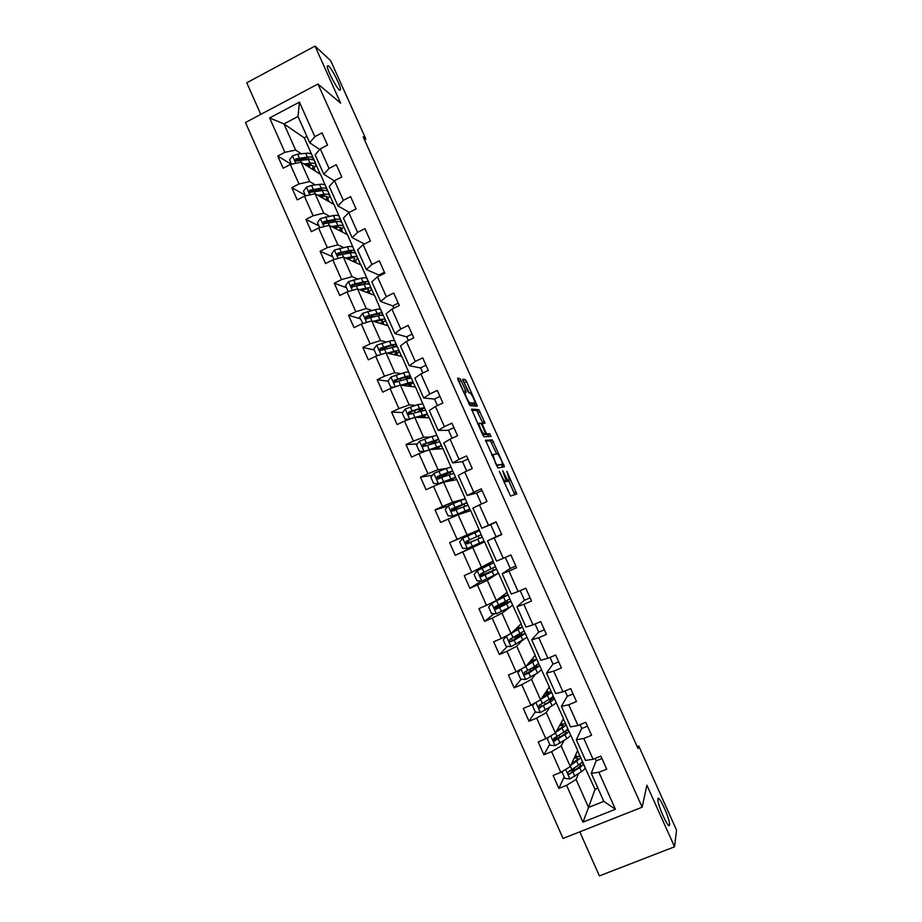 <?xml version="1.0" encoding="UTF-8"?>
<svg xmlns="http://www.w3.org/2000/svg" width="922" height="922" viewBox="0 0 922 922"><rect width="100%" height="100%" fill="white"/><g stroke="black" fill="none" stroke-linecap="round" stroke-linejoin="round"><path stroke-width="1.38" d="M499.309 471.269L510.558 496.071L516.758 493.938L506.835 471.28L509.474 480.12L508.748 480.731C507.907 480.523 506.581 478.495 504.795 474.669L502.651 470.716L506.236 480.904L505.475 481.549C504.611 481.33 503.262 479.279 501.441 475.395L499.309 471.269M339.342 89.907L340.564 89.688C340.921 86.403 332.035 68.77 328.555 65.888L327.252 66.038C326.872 69.346 336.011 87.348 339.342 89.907M669.556 824.89L669.579 824.545C670.017 818.897 658.492 793.646 657.916 798.982L657.882 799.409C657.386 804.998 669.165 830.699 669.556 824.89M461.127 380.579L459.824 378.527L457.635 378.124L458.096 380.048L469.99 405.657L477.342 406.118L466.532 381.535L465.253 379.518L462.625 379.207L467.615 390.836L468.906 392.841L470.139 393.014C472.375 395.388 474.012 398.742 475.049 403.041L470.013 402.983C467.742 400.609 466.071 397.198 464.999 392.772L466.163 392.311L465.61 390.548L461.127 380.579L459.156 381.512L457.854 379.472L459.824 378.527M579.788 831.828L599.381 875.9L674.558 846.788L646.91 785.221L642.15 807.188L317.952 84.017L340.633 103.149L315.013 46.1L330.664 60.656L365.907 139.061L363.141 136.836L638.036 748.514L638.727 745.967L637.171 746.59M674.558 846.788L676.541 830.1L638.727 745.967M485.525 440.278L497.961 467.984L504.449 466.809L492.36 439.898L485.479 440.301M482.655 434.781L471.557 409.149L478.783 409.668L485.018 423.21L482.045 423.475L485.583 431.888L486.851 433.847L489.72 433.766L491 436.383L483.958 436.774L482.655 434.781M642.15 807.188L563.054 838.444L245.459 122.522L317.952 84.017M291.306 164.266L277.764 156.049L283.158 168.207L290.315 164.485L298.993 183.985L291.825 187.685L297.241 199.878L304.421 196.19L313.134 215.748L305.931 219.424L311.371 231.664L318.586 227.999L327.31 247.626L320.084 251.268L325.547 263.542L332.784 259.912L341.543 279.608L334.283 283.215L339.757 295.536L347.029 291.94L355.823 311.694L348.539 315.278L354.025 327.633L361.332 324.06L370.148 343.883L362.83 347.433L368.339 359.834L375.669 356.295L384.52 376.188L377.179 379.703L382.711 392.15L390.064 388.635L398.938 408.596L391.573 412.088L397.117 424.569L404.504 421.089L413.413 441.108L406.014 444.565L411.581 457.093L418.991 453.647L427.923 473.735L420.501 477.158L426.079 489.72L433.524 486.309L442.491 506.466L435.034 509.866L440.635 522.474L448.115 519.086L457.116 539.312L449.625 542.678L455.238 555.321L462.74 551.978L471.776 572.274L464.25 575.593L469.897 588.294L477.423 584.974L486.493 605.339L478.944 608.635L484.603 621.37L492.164 618.086L501.257 638.52L493.673 641.77L499.355 654.551L506.939 651.301L516.066 671.804L508.46 675.031L514.153 687.847L521.771 684.643L530.934 705.203L523.293 708.396L529.009 721.269L536.662 718.088L545.847 738.729L538.171 741.887L543.911 754.795L551.598 751.649L560.807 772.359L553.108 775.483L558.859 788.425L566.581 785.325L582.969 822.147L615.423 809.274L603.806 801.356L591.29 773.316L596.177 760.638M277.764 156.049L284.91 152.314L269.604 117.924L299.408 102.135L314.84 136.663L322.066 132.883L327.541 145.111L320.291 148.88L329.039 168.449L336.3 164.704L341.785 176.966L334.525 180.712L343.295 200.351L350.591 196.628L356.088 208.937L348.793 212.648L357.598 232.356L364.916 228.668L370.437 241.011L363.118 244.687L371.946 264.464L379.299 260.799L384.843 273.2L377.478 276.842L386.353 296.677L393.717 293.058L399.284 305.482L391.896 309.101L400.793 329.004L408.192 325.408L413.782 337.878L406.36 341.463L415.292 361.436L422.725 357.874L428.315 370.39L420.881 373.94L429.836 393.982L437.293 390.444L442.906 403.006L435.438 406.521L444.427 426.632L451.918 423.129L457.554 435.726L450.051 439.218L459.064 459.387L466.59 455.917L472.237 468.56L464.711 472.018L473.758 492.256L481.307 488.821L486.977 501.51L479.417 504.933L488.499 525.24L496.071 521.84L501.764 534.564L494.18 537.952L503.285 558.329L510.892 554.963L516.608 567.733L508.99 571.087L518.118 591.544L525.77 588.201L531.498 601.017L523.846 604.336L533.008 624.862L540.684 621.555L546.435 634.417L538.748 637.701L547.956 658.285L555.655 655.023L561.429 667.92L553.719 671.181L562.95 691.834L570.683 688.607L576.469 701.55L568.724 704.765L577.99 725.499L585.758 722.295L591.567 735.283L583.787 738.464L593.077 759.267L600.879 756.109L606.711 769.144L598.897 772.29L615.423 809.274M315.347 184.919L309.665 181.565L301.021 162.168L320.591 174.408L328.705 192.986M334.34 180.908L323.806 174.258L315.14 154.838L320.291 148.88M301.021 162.168L290.315 164.485M309.665 181.565L298.993 183.985M329.039 168.449L323.806 174.258M329.385 216.163L323.749 213.155L315.07 193.701L334.018 204.5L342.166 223.136M349.288 212.394L337.948 205.917L329.246 186.417L334.525 180.712M315.07 193.701L304.421 196.19M323.749 213.155L313.134 215.748M343.295 200.351L337.948 205.917M343.48 247.499L337.867 244.849L329.166 225.337L347.49 234.684L355.638 253.377M354.428 252.651L355.8 253.296M364.536 243.984L352.123 237.669L343.387 218.111L348.793 212.648M329.166 225.337L318.586 227.999M337.867 244.849L327.31 247.626M357.598 232.356L352.123 237.669M357.644 278.917L352.043 276.658L343.318 257.065L361.009 264.96L369.342 283.642L368.374 283.423M368.454 283.285L369.342 283.642M379.161 275.159L366.345 269.535L357.586 249.908L363.118 244.687M343.318 257.065L332.784 259.912M352.043 276.658L341.543 279.608M371.946 264.464L366.345 269.535M371.9 310.426L366.253 308.559L357.505 288.909L374.562 295.328L382.469 314.079M392.945 305.989L380.625 301.494L371.831 281.809L377.478 276.842M357.505 288.909L347.029 291.94M366.253 308.559L355.823 311.694M386.353 296.677L380.625 301.494M386.26 342.016L380.521 340.575L371.739 320.856L388.162 325.8L396.402 344.667M406.763 336.922L394.939 333.568L386.122 313.826L391.896 309.101M371.739 320.856L361.332 324.06M380.521 340.575L370.148 343.883M400.793 329.004L394.939 333.568M400.747 373.664L394.835 372.684L386.018 352.907L401.808 356.365L410.071 375.3M420.639 367.947L409.31 365.746L400.459 345.934L406.36 341.463M386.018 352.907L375.669 356.295M394.835 372.684L384.52 376.188M415.292 361.436L409.31 365.746M415.442 405.346L409.195 404.908L400.344 385.073L415.488 387.033L423.786 406.014M434.55 399.076L423.728 398.039L414.854 378.158L420.881 373.94M400.344 385.073L390.064 388.635M409.195 404.908L398.938 408.596M429.836 393.982L423.728 398.039M430.47 437.016L423.601 437.247L414.727 417.332L429.214 417.793L437.547 436.832M448.507 430.309L438.192 430.424L429.283 410.486L435.438 406.521M414.727 417.332L404.504 421.089M423.601 437.247L413.413 441.108M444.427 426.632L438.192 430.424M433.882 473.447L438.446 483.693L433.617 483.474L430.851 477.262L433.962 473.343L446.225 468.468L438.054 469.678L429.145 449.706L442.986 448.645L451.342 467.754M462.521 461.634L452.702 462.936L443.77 442.917L450.051 439.218M429.145 449.706L418.991 453.647M438.054 469.678L427.923 473.735M459.064 459.387L452.702 462.936M465.333 498.698L452.552 502.225L443.62 482.183L456.805 479.601L465.333 498.698L455.019 502.824M481.457 504.011L476.547 493.04L467.258 495.54L458.292 475.464L464.711 472.018M443.62 482.183L433.524 486.309M452.552 502.225L442.491 506.466M473.758 492.256L467.258 495.54M479.221 529.816L467.108 534.887L458.142 514.776L470.669 510.661L479.221 529.816L466.036 535.636L466.417 536.5M501.637 534.287L496.094 536.754L490.665 524.595L481.872 528.26L472.882 508.114L479.417 504.933M458.142 514.776L448.115 519.086M467.108 534.887L457.116 539.312M488.499 525.24L481.872 528.26M481.699 567.652L472.709 547.472L484.569 541.813L493.155 561.025L471.776 572.274M496.094 536.754L487.508 540.88L496.532 561.095L503.285 558.329M472.709 547.472L462.74 551.978M494.18 537.952L487.508 540.88M496.359 600.522L487.335 580.284L498.525 573.058L507.123 592.339L496.359 600.522L486.493 605.339M510.258 568.425L502.179 573.749L511.237 594.033L518.118 591.544M487.335 580.284L477.423 584.974M508.99 571.087L502.179 573.749M512.378 604.521L521.149 623.756L511.053 633.506L502.006 613.199L512.655 605.143L510.938 601.282M524.457 600.199L516.908 606.734L526.001 627.087L533.008 624.862M502.006 613.199L492.164 618.086M511.053 633.506L501.257 638.52M523.846 604.336L516.908 606.734M526.427 635.996L535.209 655.265L525.794 666.606L516.723 646.23L521.506 641.182M538.713 632.077L531.683 639.822L540.799 660.244L547.956 658.285M516.723 646.23L506.939 651.301M525.794 666.606L516.066 671.804M538.748 637.701L531.683 639.822M540.523 667.563L549.328 686.89L540.592 699.821L531.487 679.364L535.359 674.305M553.004 664.059L546.515 673.025L555.655 693.517L562.95 691.834M531.487 679.364L521.771 684.643M540.592 699.821L530.934 705.203M553.719 671.181L546.515 673.025M554.652 699.233L563.48 718.607L555.447 733.14L546.297 712.614L549.558 707.416M567.353 696.145L561.383 706.344L570.568 726.905L577.99 725.499M546.297 712.614L536.662 718.088M555.447 733.14L545.847 738.729M568.724 704.765L561.383 706.344M568.839 731.019L577.679 750.416L570.338 766.574L561.164 745.979L563.953 740.562M581.736 728.334L576.319 739.778L585.528 760.408L593.077 759.267M561.164 745.979L551.598 751.649M570.338 766.574L560.807 772.359M583.787 738.464L576.319 739.778M582.981 763.105L595.036 789.313L588.547 807.442L576.089 779.459L578.474 773.777M576.089 779.459L566.581 785.325M603.806 801.356L588.547 807.442L582.969 822.147M598.897 772.29L591.29 773.316M315.013 46.1L246.762 82.784L260.799 114.374M364.478 139.798L365.907 139.061M595.036 789.313L597.917 788.16M306.945 136.491L304.295 137.885L283.976 123.917L295.639 150.079L301.379 153.778M304.295 137.885L315.439 162.86M319.704 149.56L309.723 142.714L298.025 116.506L283.976 123.917L269.604 117.924M320.268 174.212L316.177 165.05M333.706 204.315L329.915 195.821M347.191 234.522L343.699 226.697M360.721 264.833L357.529 257.676M374.286 295.224L371.393 288.759M369.468 284.425L369.157 283.734M387.897 325.72L385.315 319.934M383.402 315.658L382.734 314.16M401.543 356.307L399.272 351.213M397.382 346.995L396.495 344.989M415.246 386.998L413.275 382.584M411.419 378.423L410.486 376.349M428.984 417.781L427.324 414.07M425.491 409.956L424.535 407.801M442.767 448.668L441.419 445.649M439.61 441.592L438.618 439.368M456.597 479.647L455.56 477.342M453.774 473.343L452.748 471.038M470.462 510.719L469.747 509.128M467.984 505.187L466.924 502.801M484.569 541.813L483.992 541.03M482.252 537.123L481.157 534.668M462.717 538.206L467.316 548.521L462.452 548.256L459.663 542.009L462.798 538.114L479.463 530.761L479.025 529.908M496.52 569.116L495.448 566.719M493.685 562.743L492.959 561.141M510.846 601.202L509.797 598.862M507.999 594.817L506.95 592.477M525.217 633.391L524.203 631.121M522.359 626.983L520.976 623.917M539.624 665.696L538.644 663.483M536.754 659.265L535.06 655.45M554.087 698.104L553.131 695.949M551.218 691.65L549.178 687.097M568.597 730.616L567.675 728.53M565.716 724.139L563.342 718.837M583.153 762.69L582.255 761.215M580.261 756.743L577.564 750.681M299.408 102.135L298.025 116.506M295.639 150.079L284.91 152.314M314.84 136.663L309.723 142.714M575.662 769.19L570.81 770.815M576.584 756.628L575.731 754.715M564.183 776.843L558.859 788.425M601.962 758.529L596.269 760.846L595.186 758.414M587.487 726.19L581.817 728.518L580.088 724.634M549.696 744.296L543.911 754.795M558.697 738.015L556.404 738.499M562.143 724.254L561.337 722.468M573.069 693.943L567.422 696.294L565.036 690.958M535.256 711.865L529.009 721.269M550.595 698.38L554.191 698.184C554.525 698.761 553.235 699.971 550.307 701.815L552.082 705.814C555.009 703.959 556.3 702.737 555.954 702.149L554.249 698.323M547.737 691.973L547 690.324M558.686 661.8L553.062 664.186L550.031 657.409M521.161 679.168L514.153 687.847M533.389 659.806L532.709 658.285M544.36 629.772L538.748 632.169L535.083 623.964M507.48 646.345L499.355 654.551M521.921 634.094L521.472 633.103M519.074 627.732L518.464 626.349M530.069 597.836L524.491 600.268L520.181 590.645M494.134 613.649L484.603 621.37M497.477 606.215L497.212 605.639M507.653 602.112L506.985 600.625M504.818 595.773L504.265 594.517M515.836 566.004L510.269 568.459L505.337 557.43M481.296 581.067L469.897 588.294M498.318 573.15L488.718 577.956M483.347 574.521L482.667 572.988M493.431 570.234L492.544 568.263M490.608 563.907L490.101 562.789M496.197 522.117L490.665 524.595M471.384 547.645L455.238 555.321M484.373 541.894L471.43 547.76L471.05 546.907M466.083 535.751L449.625 542.678M469.275 542.908L468.192 540.488M481.411 543.312L481.007 542.401M479.256 538.46L478.161 536.016M476.409 532.075L475.994 531.164M482.068 490.527L476.547 493.04M447.965 506.166L435.034 509.866M454.834 510.511L454.154 508.99M467.339 511.756L466.843 510.638M464.907 506.316L464.031 504.357M466.739 471.084L462.487 461.576L467.984 459.052M432.499 475.187L420.501 477.158M440.428 478.184L440.174 477.596M453.301 480.293L452.748 479.048M450.604 474.254L449.948 472.79M452.068 438.273L448.472 430.217L453.947 427.67M417.389 443.943L406.014 444.565M439.31 448.933L438.699 447.573M436.36 442.306L435.922 441.327M437.454 405.576L434.504 398.961L439.955 396.391M402.522 412.572L391.573 412.088M425.365 417.666L424.708 416.191M422.887 372.984L420.57 367.809L426.01 365.216M388.093 381.201L377.179 379.703M411.466 386.514L410.751 384.912M407.985 378.712L410.486 376.222C410.29 375.6 408.561 375.773 405.288 376.706L394.351 380.187L394.017 382.469L406.383 379.149C409.645 378.204 411.373 378.032 411.569 378.631L413.217 382.342M408.365 340.495L406.694 336.749L412.099 334.133M384.601 347.444L382.78 348.781M374.182 349.934L362.83 347.433M397.601 355.454L396.84 353.725M393.89 308.121L392.853 305.793L398.246 303.154M373.352 315.347L368.984 317.825M360.318 318.782L348.539 315.278M383.794 324.486L382.976 322.654M379.472 275.862L379.057 274.94L384.428 272.278M357.84 285.451L356.872 285.935M346.499 287.722L334.283 283.215M370.022 293.622L369.146 291.675M332.715 256.765L320.084 251.268M356.295 262.862L355.373 260.788M318.977 225.902L305.931 219.424M342.615 232.194L341.636 230.004M305.297 195.141L291.825 187.685M328.981 201.618L327.955 199.325M315.382 171.146L314.31 168.738M506.017 481.411L504.08 482.287M506.155 481.284L508.748 480.731M507.354 481.468L506.777 481.63M514.787 494.711L508.76 480.835M496.658 453.855L490.412 440.797L485.571 441.085M502.502 467.166L501.533 464.734M496.209 463.743L497.108 465.103L502.836 464.146L501.199 459.905C499.424 456.125 498.111 454.085 497.235 453.797L492.993 454.777L495.748 463.95M502.836 464.146L496.566 465.771M491.783 455.111L492.417 455.042M471.684 410.232L476.835 410.578L478.783 409.668M482.898 423.325L476.835 410.578M484.476 434.377L487.773 434.665L489.72 433.766M488.867 436.567L487.773 434.665M479.14 423.267L478.91 423.694C480.005 428.223 481.676 431.634 483.923 433.928L485.629 433.732L482.079 425.273L480.8 423.302L479.14 423.267M485.548 433.882L482.679 434.827M464.181 393.152L459.156 381.512M473.032 404.274L468.849 403.986M469.286 392.899L462.936 380.371M475.176 406.095L474.162 403.744M562.8 771.149L562.04 772.048L564.886 778.445L570.015 778.883L581.459 771.668C584.306 769.616 585.505 768.176 585.055 767.346L583.361 763.554M576.423 768.96L569.093 771.357M571.029 765.053L576.734 761.088C579.604 759.071 580.814 757.665 580.376 756.87C579.823 756.178 577.921 756.247 574.66 757.066M571.652 763.693L574.66 761.595C577.045 759.912 578.059 758.748 577.702 758.091L574.256 757.953M580.457 757.054L582.151 760.846C582.6 761.653 581.39 763.07 578.532 765.11L568.667 771.564C567.491 772.613 567.606 773.512 569.012 774.238L579.661 767.646C582.52 765.606 583.718 764.177 583.28 763.37L581.275 762.863M579.765 764.2L580.595 764.58C580.964 765.26 579.961 766.447 577.587 768.141L569.012 774.238M573.173 762.632L571.951 763.013M562.04 772.048L562.328 771.426M548.832 736.978L547.276 738.856L550.111 745.23L555.217 745.644L566.753 738.683C569.635 736.736 570.879 735.399 570.476 734.696L568.782 730.881M559.769 737.3L553.5 739.398M556.024 732.08L562.04 728.138C564.944 726.213 566.2 724.923 565.82 724.254C565.301 723.666 563.388 723.839 560.057 724.784M556.704 730.858L560 728.703C562.408 727.101 563.457 726.017 563.146 725.464L559.631 725.568M547.276 738.856L548.475 737.197M565.889 724.404L567.595 728.219C567.975 728.899 566.719 730.212 563.826 732.149L553.88 738.349L554.11 741L564.956 734.673C567.848 732.736 569.105 731.423 568.713 730.72L566.12 730.478M564.564 731.653L566.027 731.941C566.362 732.517 565.313 733.612 562.904 735.226L554.11 741M534.818 703.037L532.547 705.768L535.371 712.13L540.465 712.522L552.082 705.814M542.148 706.24L539.497 707.139M540.96 699.279L547.403 695.303C550.33 693.471 551.633 692.284 551.31 691.731L545.432 692.641M541.698 698.184L548.636 692.941L544.971 693.332M532.547 705.768L534.656 703.129M548.901 699.464L551.517 699.395L548.279 702.426L539.278 707.854L550.307 701.815M551.368 691.857L553.073 695.695C553.407 696.248 552.105 697.458 549.178 699.302L539.128 705.238L539.278 707.854M520.769 669.291L517.876 672.806L520.688 679.134L525.759 679.502L537.48 673.048L541.479 669.706L539.762 665.868M523.535 667.816L536.846 659.334L530.738 660.659M526.543 665.707L534.172 660.532L530.242 661.258M536.892 659.426L538.609 663.275L534.576 666.56L524.434 672.242L524.503 674.823L528.848 673.095L539.716 665.765L534.011 666.883M532.225 667.931L537.042 666.963L524.503 674.823M506.858 635.65L503.251 639.937L506.063 646.253L511.111 646.599L527.05 637.367L525.321 633.518M507.169 635.489L519.766 628.228L515.294 629.403M506.42 636.076L522.428 627.029L515.813 628.919M522.463 627.098L524.18 630.959L509.785 639.361L509.785 641.908L514.211 640.248L525.286 633.437L514.891 636.733M516.066 638.842L515.202 636.895L522.624 634.636L509.785 641.908M515.202 636.895L512.989 637.782M496.359 606.042L510.915 601.225L506.627 603.898L508.391 607.852L496.509 613.798L491.472 613.476L488.672 607.195L491.749 603.403L496.382 613.787M503.746 597.444L505.51 601.398L509.808 598.747L508.08 594.886L491.829 603.311L505.394 596.027L499.689 597.998M508.057 594.84L500.208 597.606M501.545 606.261L500.969 604.97L508.253 602.423L495.644 608.681L495.126 609.096L496.313 609.108L506.627 603.898M500.969 604.97L494.872 607.46M505.51 601.398L495.195 606.584L495.126 609.096M481.964 573.323L482.333 574.637L481.561 575.201L496.578 569.116L492.164 571.479L493.927 575.42L498.318 573.023L496.589 569.139M491.092 563.953L477.296 570.66L474.15 574.544L476.939 580.814L481.952 581.114L493.927 575.42M477.296 570.66L493.743 562.743L479.682 568.597M491.08 563.941L477.481 569.612M487.07 573.795L486.781 573.138L493.915 570.303L482.356 576.066L481.065 576.054L480.374 574.671M486.781 573.138L480.685 575.743M493.743 562.766L495.483 566.65L480.639 573.922L480.523 576.388L481.757 576.434L492.164 571.479M474.888 532.743L476.639 536.673L481.203 534.645L466.474 541.26L467.224 540.926L468.019 542.021L468.353 543.231L467.523 543.692L482.298 537.111L477.746 539.151L479.509 543.093L484.038 540.995L482.298 537.111M467.316 548.521L479.509 543.093M472.652 541.445L479.636 538.298L467.88 543.577L466.555 543.542L466.774 541.087L478.541 535.843L467.754 540.649M472.64 541.41L467.546 543.692M476.639 536.673L466.14 541.364L465.979 543.796L477.746 539.151M448.276 505.775L452.852 516.055L448.011 515.813L445.234 509.589L448.357 505.671L460.539 500.554L462.279 504.472L466.97 502.755L452.448 509.866L453.29 509.636L454.12 510.823M452.852 516.055L469.794 509.082L455.894 515.744M452.979 516.055L467.131 510.269L453.682 516.7M460.539 500.554L465.23 498.883L466.947 502.732M462.279 504.472L451.688 508.909L451.48 511.318L468.053 505.21L469.782 509.071M451.469 510.154L457.462 507.365L457.174 506.708M451.48 511.318L452.345 508.714L464.308 503.942L457.462 507.365M438.446 483.693L455.595 477.273L448.311 481.272M438.572 483.693L452.944 478.46L447.677 481.388M438.595 478.472L452.771 470.969L447.965 472.375L446.225 468.468L451.054 467.108L452.748 470.912M447.965 472.375L437.282 476.57L437.04 478.944L453.866 473.412L455.572 477.227M438.642 478.576L439.575 478.541M437.063 478.956L443.413 475.856L442.848 474.576M437.04 478.944L437.973 476.455L450.132 472.145L443.413 475.856M438.595 439.206L436.913 435.426L431.957 436.486L419.614 441.119L416.514 445.049L419.268 451.238L424.201 451.434L441.442 445.568L435.668 449.21M424.201 451.434L424.812 451.388M425.077 451.284L438.791 446.744L434.965 449.268M429.272 444.796L438.63 439.287L422.921 444.335L422.645 446.674L439.725 441.719L441.408 445.499M427.255 445.51L429.41 444.439L428.569 442.537M422.645 446.674L423.313 446.628L423.659 444.289L431.876 441.373L435.991 440.462L429.41 444.439M412.295 418.231L427.335 413.966L422.311 417.574M415.868 417.366L424.696 415.142L421.561 417.551M409.449 419.268L404.977 419.118L402.223 412.952L405.311 408.999L417.747 404.62L422.829 403.859L424.489 407.593M419.925 411.143L424.535 407.697L419.475 408.492L408.619 412.203L408.308 414.52L425.618 410.129L427.289 413.863M408.308 414.52L408.999 414.543L409.38 412.238L417.678 409.529L421.896 408.872L417.989 411.777M402.257 385.315L410.636 383.633L407.939 386.053M400.978 385.154L408.112 383.022C411.373 382.065 413.091 381.881 413.275 382.469L408.746 386.157M394.04 387.263L390.721 387.09L387.989 380.947L391.055 376.994L403.571 372.845C406.844 371.912 408.584 371.762 408.78 372.384L410.428 376.084M396.679 379.806L394.316 381.143M390.721 387.09L394.213 387.194M394.017 382.469L394.743 382.561L395.146 380.29L403.525 377.801L407.847 377.386L406.06 379.242M388.485 353.449L392.219 352.446C394.962 351.72 396.425 351.639 396.621 352.227L394.224 354.705M387.159 353.161L393.971 351.317C397.267 350.441 399.03 350.36 399.261 351.063C399.341 351.812 397.947 353.091 395.089 354.901M378.516 355.362L376.522 355.177L373.79 349.046L376.844 345.093L389.441 341.175C392.749 340.333 394.524 340.287 394.777 341.025L396.414 344.69M385.834 347.11L380.221 350.314M376.522 355.177L378.907 355.235M394.962 346.868L396.483 344.84C396.241 344.113 394.466 344.171 391.159 345.035L380.141 348.262L379.783 350.521L392.253 347.467C395.55 346.603 397.313 346.534 397.555 347.248L399.191 350.913M379.783 350.521L380.532 350.694L380.959 348.447L389.418 346.165C392.161 345.45 393.636 345.393 393.844 346.004L393.083 347.248M374.666 321.743L378.147 320.891C380.913 320.234 382.423 320.245 382.653 320.925L380.498 323.495M373.283 321.317L379.876 319.715C383.206 318.931 385.004 318.954 385.292 319.761C385.419 320.602 384.128 321.939 381.397 323.772M362.991 323.553L359.638 317.26L362.692 313.284L375.369 309.619C378.7 308.858 380.521 308.905 380.821 309.757L382.446 313.376M373.986 314.955L367.44 318.735M362.358 323.368L363.51 323.392M381.558 315.324L382.526 313.561C382.227 312.719 380.417 312.685 377.075 313.457L365.965 316.453L365.585 318.689L378.158 315.877C381.489 315.105 383.298 315.128 383.598 315.958L385.212 319.588M375.346 321.939L376.418 321.317M365.585 318.689L366.368 318.92L366.829 316.719L375.358 314.633C378.135 313.987 379.645 314.022 379.887 314.713L379.61 315.566M360.813 290.153L364.121 289.439C366.921 288.863 368.454 288.955 368.742 289.727L366.772 292.401M359.384 289.623L365.827 288.229C369.192 287.526 371.036 287.641 371.37 288.563C371.543 289.496 370.333 290.891 367.717 292.758M348.216 291.594L345.543 285.578L348.574 281.59L361.332 278.156C364.709 277.476 366.564 277.626 366.91 278.594L368.512 282.178M361.436 283.181L357.091 285.889M367.993 283.964L368.604 282.386C368.258 281.429 366.403 281.302 363.038 281.982L351.847 284.737L351.443 286.949L364.121 284.391C367.486 283.711 369.33 283.838 369.676 284.771L371.278 288.367M362.15 290.661L363.96 289.473M351.443 286.949L352.262 287.261L352.734 285.082L361.343 283.204C364.144 282.639 365.688 282.743 365.976 283.538L365.93 284.08M346.972 258.702L350.141 258.091C352.965 257.584 354.544 257.757 354.866 258.621L353.057 261.422M345.485 258.033L351.824 256.835C355.212 256.224 357.102 256.431 357.494 257.469C357.713 258.494 356.572 259.946 354.048 261.86M333.971 259.589L331.482 253.988L334.502 250L347.34 246.796C350.752 246.209 352.653 246.451 353.045 247.522L354.636 251.072M348.435 251.706L345.381 253.907M354.359 252.766L354.74 251.303C354.348 250.242 352.446 250.012 349.046 250.611L337.763 253.135L337.348 255.325L350.118 253.02C353.518 252.409 355.408 252.64 355.8 253.688L357.39 257.25M348.85 259.543L351.052 257.941M338.178 255.671L338.685 253.55L347.375 251.879C350.199 251.383 351.778 251.568 352.112 252.455L352.146 252.732M333.142 227.354L336.207 226.847L341.025 227.619L339.377 230.535M331.597 226.57L337.867 225.544C341.29 225.014 343.226 225.325 343.652 226.478L340.402 231.065M319.784 227.699L317.468 222.513L320.476 218.502L333.407 215.541C336.841 215.033 338.777 215.379 339.227 216.555L340.794 220.07M335.205 220.462L333.084 222.237M340.702 221.695L340.91 220.323C340.472 219.159 338.535 218.825 335.101 219.332L323.737 221.626L323.311 223.804L336.173 221.741C339.596 221.222 341.532 221.545 341.97 222.709L343.549 226.224M335.493 228.552L337.844 226.662M334.628 227.112L333.729 227.665M324.106 224.161L324.694 222.121L325.558 221.914L333.441 220.658L338.293 221.511M319.323 196.121L322.32 195.706L327.241 196.72L325.72 199.763M317.733 195.222L323.956 194.358C327.414 193.908 329.385 194.311 329.869 195.579L326.791 200.374M305.631 195.902L303.511 191.131L306.507 187.12L311.544 185.426L319.508 184.377C322.977 183.962 324.959 184.4 325.454 185.691L327.01 189.171M321.836 189.39L320.395 190.819M327.033 190.75L327.126 189.448C326.642 188.169 324.659 187.742 321.202 188.169L309.746 190.232L309.308 192.387L322.262 190.566C325.72 190.128 327.702 190.543 328.186 191.822L329.742 195.303M322.101 197.7L324.498 195.556M320.556 196.824L322.216 195.718M310.08 192.744L310.737 190.796L311.613 190.6L319.565 189.529L324.406 190.358M305.551 165.003L308.478 164.658L313.503 165.914L312.097 169.095M303.903 163.978L310.092 163.263C313.572 162.906 315.589 163.413 316.119 164.773L313.203 169.786M291.536 164.22L289.589 159.852L292.574 155.83L297.622 154.181L305.655 153.317C309.147 152.994 311.175 153.525 311.717 154.931L313.261 158.365M308.409 158.469L307.452 159.587M313.376 159.909L313.388 158.665C312.846 157.282 310.829 156.752 307.337 157.097L295.812 158.93L295.351 161.062L308.397 159.483C311.89 159.137 313.906 159.656 314.448 161.027L315.981 164.485M308.697 166.963L311.071 164.6M307.349 166.121L309.492 164.577M295.812 158.93L296.826 159.575L305.735 158.503L310.53 159.368M307.441 164.784L306.415 165.545M503.954 482.241L505.475 481.549M507.296 481.503L509.267 480.604M514.188 492.913L516.147 492.025M490.412 440.797L492.36 439.898M491.657 442.721L493.604 441.822M501.971 465.691L503.919 464.803M496.405 465.426L497.108 465.103M491.714 454.961L493.12 454.316M478.103 412.537L480.051 411.627M482.494 422.334L484.442 421.423M481.238 423.728L482.079 423.336M484.88 434.758L486.851 433.847M482.563 434.562L483.923 433.928M463.628 391.481L465.61 390.548M468.676 403.606L470.013 402.983M472.871 404.355L474.818 403.433M463.317 380.44L465.253 379.518M464.596 382.446L466.532 381.535M474.842 405.277L476.778 404.366M565.67 769.397L569.888 778.871M579.661 767.646L581.459 771.668M574.348 769.616L573.818 768.406M576.734 761.088L578.532 765.11M573.046 772.29L574.855 776.336M570.418 766.389L571.917 769.732M570.188 773.27L569.808 774.123M550.745 735.871L555.09 745.633M564.956 734.673L566.753 738.683M559.908 737.22L559.055 735.295M555.954 738.649L555.47 737.554M562.04 728.138L563.826 732.149M558.271 739.11L560.069 743.155M555.528 732.978L557.13 736.563M555.424 740.124L555.009 740.896M535.866 702.46L540.338 712.51M545.248 704.316L544.349 702.299M541.606 706.448L540.718 704.454M547.403 695.303L549.178 699.302M543.531 706.045L545.328 710.067M540.695 699.671L542.401 703.509M540.718 707.093L540.269 707.785M521.034 669.153L525.632 679.491M535.694 669.072L537.48 673.048M530.634 671.527L529.689 669.418M527.004 673.648L526.036 671.481M532.801 662.572L534.576 666.56M528.848 673.095L530.634 677.105M525.932 666.56L527.718 670.559M526.047 674.178L525.563 674.777M506.339 636.168L510.984 646.587M521.137 636.434L522.912 640.398M512.39 640.859L511.387 638.6M513.174 632.354L512.897 631.731M518.256 629.957L520.02 633.921M514.211 640.248L515.997 644.248M511.307 633.737L513.093 637.724M496.324 606.238L495.045 606.791M497.834 608.186L497.119 606.561M498.664 599.807L498.318 599.035M499.62 607.517L501.395 611.493M496.728 601.017L498.502 605.005M482.287 574.74L480.523 575.512M477.216 570.753L481.826 581.102M483.324 575.605L482.955 574.786M480.443 569.151L480.143 568.482M489.294 565.048L491.057 568.989M485.087 574.89L486.851 578.855M482.206 568.413L483.969 572.378M482.356 576.066L481.757 576.434M468.295 543.335L467.489 543.703M470.6 542.367L472.364 546.32M467.719 535.913L469.482 539.866M467.88 543.577L467.258 543.865M466.774 541.087L466.14 541.364M463.386 506.95L465.126 510.857M456.494 515.375L456.194 514.718M453.693 509.105L453.336 508.299M456.148 509.958L457.911 513.9M453.29 503.527L455.042 507.469M452.345 508.714L451.688 508.909M453.29 509.636L451.538 510.431M449.06 474.842L450.8 478.748M446.029 481.722L445.683 480.95M439.679 477.642L438.976 476.052M441.753 477.654L443.505 481.584M438.907 471.246L440.658 475.176M437.973 476.455L437.282 476.57M439.391 478.449L438.134 479.025M419.533 441.223L424.085 451.434M434.792 442.837L436.521 446.732M431.68 449.51L431.404 448.899M425.641 446.133L424.65 443.92M431.957 436.486L433.697 440.382M427.416 445.453L429.156 449.371M424.569 439.068L426.31 442.986M423.659 444.289L422.921 444.335M405.231 409.103L409.714 419.176M420.559 410.947L422.288 414.819M411.327 414.001L410.382 411.88M415.246 412.664L414.335 410.613M417.747 404.62L419.475 408.492M413.114 413.356L414.854 417.263M410.278 406.994L412.019 410.901M409.38 412.238L408.619 412.203M390.974 377.098L395.308 386.814M406.383 379.149L408.112 383.022M397.071 381.985L396.206 380.06M401.024 380.74L400.148 378.792M403.571 372.845L405.288 376.706M398.857 381.374L400.517 385.096M396.034 375.035L397.762 378.919M395.146 380.29L394.351 380.187M376.775 345.185L380.947 354.567M392.253 347.467L393.971 351.317M382.849 350.072L382.376 349M386.837 348.908L386.007 347.064M389.441 341.175L391.159 345.035M384.647 349.496L386.191 352.953M381.835 343.168L383.564 347.041M380.959 348.447L380.141 348.262M362.611 313.388L366.633 322.423M378.158 315.877L379.876 319.715M372.695 317.191L372.177 316.027M375.369 309.619L377.075 313.457M370.494 317.721L371.912 320.914M367.682 311.417L369.399 315.278M366.829 316.719L365.965 316.453M348.493 281.694L352.377 290.395M364.121 284.391L365.827 288.229M361.332 278.156L363.038 281.982M356.376 286.039L357.69 288.978M353.575 279.758L355.293 283.607M352.734 285.082L351.847 284.737M334.432 250.093L338.155 258.46M350.118 253.02L351.824 256.835M347.34 246.796L349.046 250.611M342.316 254.472L343.503 257.157M339.527 248.214L341.232 252.052M338.685 253.55L337.763 253.135M320.407 218.606L323.979 226.639M336.173 221.741L337.867 225.544M333.407 215.541L335.101 219.332M328.29 223.009L329.373 225.441M325.512 216.762L327.218 220.589M324.694 222.121L323.737 221.626M306.427 187.212L309.861 194.922M322.262 190.566L323.956 194.358M319.508 184.377L321.202 188.169M314.31 191.638L315.278 193.816M311.544 185.426L313.238 189.24M310.737 190.796L309.746 190.232M292.493 155.933L295.778 163.309M308.397 159.483L310.092 163.263M305.655 153.317L307.337 157.097M300.388 160.382L301.24 162.307M297.622 154.181L299.316 157.985M339.665 90.16L340.564 89.688M668.3 825.052L669.579 824.545M515.755 494.399L516.758 493.938M491.864 455.295L492.993 454.777M481.296 423.82L482.045 423.475M477.896 424.166L478.91 423.694M464.02 393.233L464.999 392.772M496.359 606.146L495.114 606.688M490.873 603.195L491.253 604.025M482.333 574.637L480.489 575.455M476.19 570.211L476.709 571.375M468.353 543.231L467.27 543.715M481.203 534.645L479.463 530.761M452.057 516.009L452.575 517.173M437.65 483.658L438.019 484.476M338.132 255.671L337.348 255.325M323.979 224.15L323.311 223.804M309.896 192.71L309.308 192.387"/></g></svg>
